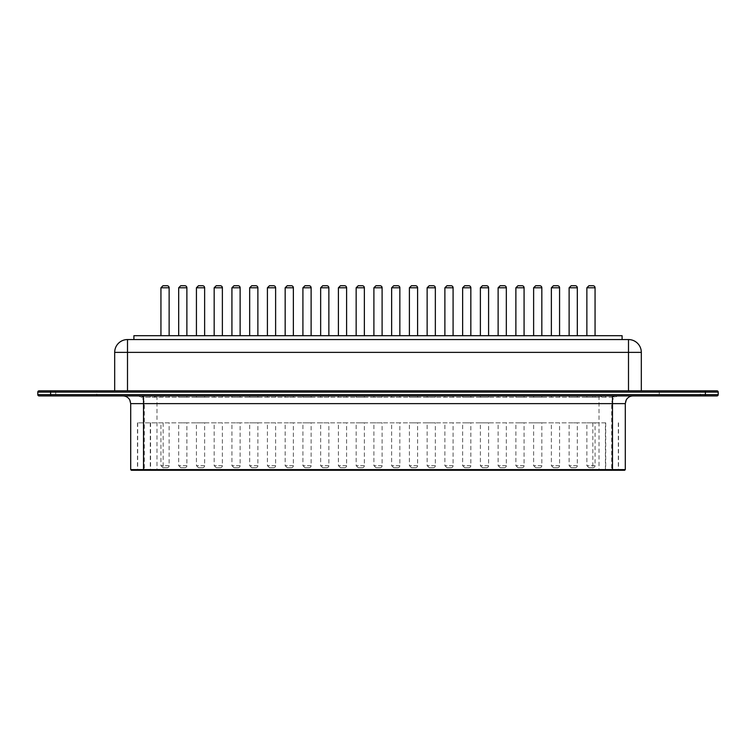 <?xml version="1.0" encoding="UTF-8"?>
<svg xmlns="http://www.w3.org/2000/svg" width="756" height="756" viewBox="0 0 756 756"><rect width="100%" height="100%" fill="white"/><g stroke="black" fill="none" stroke-linecap="round" stroke-linejoin="round"><path stroke-width="0.57" stroke-dasharray="3.78 2.83" d="M605.433 422.85L137.46 422.85L605.433 422.85L605.433 470.26L137.46 470.26L605.433 470.26M577.319 422.85L569.117 422.85L577.319 422.85L577.319 465.649A2.051 2.051 0 0 1 575.269 467.699L571.167 467.699L575.269 467.699M541.825 422.85L533.623 422.85L541.825 422.85L541.825 465.649A2.051 2.051 0 0 1 539.775 467.699L535.673 467.699L539.775 467.699M506.331 422.85L498.128 422.85L506.331 422.85L506.331 465.649A2.051 2.051 0 0 1 504.28 467.699L500.179 467.699L504.28 467.699M470.837 422.85L462.634 422.85L470.837 422.85L470.837 465.649A2.051 2.051 0 0 1 468.786 467.699L464.685 467.699L468.786 467.699M435.343 422.85L427.14 422.85L435.343 422.85L435.343 465.649A2.051 2.051 0 0 1 433.292 467.699L429.191 467.699L433.292 467.699M399.848 422.85L391.646 422.85L399.848 422.85L399.848 465.649A2.051 2.051 0 0 1 397.798 467.699L393.696 467.699L397.798 467.699M364.354 422.85L356.152 422.85L364.354 422.85L364.354 465.649A2.051 2.051 0 0 1 362.304 467.699L358.202 467.699L362.304 467.699M328.86 422.85L320.657 422.85L328.86 422.85L328.86 465.649A2.051 2.051 0 0 1 326.809 467.699L322.708 467.699L326.809 467.699M293.366 422.85L285.163 422.85L293.366 422.85L293.366 465.649A2.051 2.051 0 0 1 291.315 467.699L287.214 467.699L291.315 467.699M257.872 422.85L249.669 422.85L257.872 422.85L257.872 465.649A2.051 2.051 0 0 1 255.821 467.699L251.72 467.699L255.821 467.699M222.377 422.85L214.175 422.85L222.377 422.85L222.377 465.649A2.051 2.051 0 0 1 220.327 467.699L216.225 467.699L220.327 467.699M186.883 422.85L178.681 422.85L186.883 422.85L186.883 465.649A2.051 2.051 0 0 1 184.833 467.699L180.731 467.699L184.833 467.699M595.057 422.85L586.864 422.85L595.057 422.85L595.057 465.649A2.051 2.051 0 0 1 593.016 467.699L588.915 467.699L593.016 467.699M559.572 422.85L551.37 422.85L559.572 422.85L559.572 465.649A2.051 2.051 0 0 1 557.522 467.699L553.42 467.699L557.522 467.699M524.078 422.85L515.875 422.85L524.078 422.85L524.078 465.649A2.051 2.051 0 0 1 522.027 467.699L517.926 467.699L522.027 467.699M488.584 422.85L480.381 422.85L488.584 422.85L488.584 465.649A2.051 2.051 0 0 1 486.533 467.699L482.432 467.699L486.533 467.699M453.09 422.85L444.887 422.85L453.09 422.85L453.09 465.649A2.051 2.051 0 0 1 451.039 467.699L446.938 467.699L451.039 467.699M417.595 422.85L409.393 422.85L417.595 422.85L417.595 465.649A2.051 2.051 0 0 1 415.545 467.699L411.444 467.699L415.545 467.699M382.101 422.85L373.899 422.85L382.101 422.85L382.101 465.649A2.051 2.051 0 0 1 380.051 467.699L375.949 467.699L380.051 467.699M346.607 422.85L338.404 422.85L346.607 422.85L346.607 465.649A2.051 2.051 0 0 1 344.556 467.699L340.455 467.699L344.556 467.699M311.113 422.85L302.91 422.85L311.113 422.85L311.113 465.649A2.051 2.051 0 0 1 309.062 467.699L304.961 467.699L309.062 467.699M275.619 422.85L267.416 422.85L275.619 422.85L275.619 465.649A2.051 2.051 0 0 1 273.568 467.699L269.467 467.699L273.568 467.699M240.124 422.85L231.922 422.85L240.124 422.85L240.124 465.649A2.051 2.051 0 0 1 238.074 467.699L233.973 467.699L238.074 467.699M204.63 422.85L196.428 422.85L204.63 422.85L204.63 465.649A2.051 2.051 0 0 1 202.58 467.699L198.478 467.699L202.58 467.699M169.136 422.85L160.943 422.85L169.136 422.85L169.136 465.649A2.051 2.051 0 0 1 167.085 467.699L162.984 467.699L167.085 467.699M131.346 470.26L624.654 470.26M130.703 469.618L625.297 469.618M123.294 395.936L632.98 395.936L123.294 395.936A7.692 7.579 90 0 1 130.882 403.628L130.703 403.628M39.085 395.936A1.285 1.285 0 0 1 37.8 394.66A1.285 1.285 0 0 0 39.085 395.936L716.915 395.936A1.285 1.285 0 0 0 718.2 394.66A1.285 1.285 0 0 1 716.915 395.936M98.025 395.936L54.46 395.936L98.025 395.936A1.285 1.285 0 0 1 96.74 394.66L96.74 392.099L55.736 392.099L96.74 392.099A1.285 1.285 0 0 1 98.025 390.814L54.46 390.814L98.025 390.814M701.54 395.936L657.975 395.936L701.54 395.936A1.285 1.285 0 0 1 700.264 394.66L700.264 392.099L659.26 392.099L700.264 392.099A1.285 1.285 0 0 1 701.54 390.814L657.975 390.814L701.54 390.814M37.8 394.66L50.614 394.66L50.614 392.099L37.8 392.099A1.285 1.285 0 0 1 39.085 390.814L716.915 390.814A1.285 1.285 0 0 1 718.2 392.099A1.285 1.285 0 0 0 716.915 390.814M628.501 390.814L127.499 390.814L641.315 390.814L628.501 390.814L628.501 352.372L641.315 352.372A12.814 12.814 0 0 0 628.501 339.557L628.501 352.372L127.499 352.372L127.499 390.814L114.685 390.814L127.499 390.814M628.501 339.557L127.499 339.557A12.814 12.814 0 0 0 114.685 352.372L114.685 390.814M133.897 339.557L622.103 339.557L133.897 339.557L133.897 335.711L622.103 335.711L622.103 339.557M186.883 335.711L178.681 335.711L186.883 335.711M222.377 335.711L214.175 335.711L222.377 335.711M257.872 335.711L249.669 335.711L257.872 335.711M293.366 335.711L285.163 335.711L293.366 335.711M328.86 335.711L320.657 335.711L328.86 335.711M364.354 335.711L356.152 335.711L364.354 335.711M399.848 335.711L391.646 335.711L399.848 335.711M435.343 335.711L427.14 335.711L435.343 335.711M470.837 335.711L462.634 335.711L470.837 335.711M506.331 335.711L498.128 335.711L506.331 335.711M541.825 335.711L533.623 335.711L541.825 335.711M577.319 335.711L569.117 335.711L577.319 335.711M169.136 335.711L160.943 335.711L169.136 335.711M204.63 335.711L196.428 335.711L204.63 335.711M240.124 335.711L231.922 335.711L240.124 335.711M275.619 335.711L267.416 335.711L275.619 335.711M311.113 335.711L302.91 335.711L311.113 335.711M346.607 335.711L338.404 335.711L346.607 335.711M382.101 335.711L373.899 335.711L382.101 335.711M417.595 335.711L409.393 335.711L417.595 335.711M453.09 335.711L444.887 335.711L453.09 335.711M488.584 335.711L480.381 335.711L488.584 335.711M524.078 335.711L515.875 335.711L524.078 335.711M559.572 335.711L551.37 335.711L559.572 335.711M595.057 335.711L586.864 335.711L595.057 335.711M610.857 395.936L615.1 397.221L141.06 397.221L602.05 397.221A7.692 7.551 90 0 0 597.883 395.936L145.143 395.936L597.883 395.936M145.143 395.936L141.06 397.221A7.692 7.551 90 0 1 145.237 395.936M610.763 395.936A7.692 7.551 90 0 1 614.94 397.221L602.05 397.221M577.319 397.221L569.117 397.221L577.319 397.221L577.319 395.936L569.117 395.936L577.319 395.936M541.825 397.221L533.623 397.221L541.825 397.221L541.825 395.936L533.623 395.936L541.825 395.936M506.331 397.221L498.128 397.221L506.331 397.221L506.331 395.936L498.128 395.936L506.331 395.936M470.837 397.221L462.634 397.221L470.837 397.221L470.837 395.936L462.634 395.936L470.837 395.936M435.343 397.221L427.14 397.221L435.343 397.221L435.343 395.936L427.14 395.936L435.343 395.936M399.848 397.221L391.646 397.221L399.848 397.221L399.848 395.936L391.646 395.936L399.848 395.936M364.354 397.221L356.152 397.221L364.354 397.221L364.354 395.936L356.152 395.936L364.354 395.936M328.86 397.221L320.657 397.221L328.86 397.221L328.86 395.936L320.657 395.936L328.86 395.936M293.366 397.221L285.163 397.221L293.366 397.221L293.366 395.936L285.163 395.936L293.366 395.936M257.872 397.221L249.669 397.221L257.872 397.221L257.872 395.936L249.669 395.936L257.872 395.936M222.377 397.221L214.175 397.221L222.377 397.221L222.377 395.936L214.175 395.936L222.377 395.936M186.883 397.221L178.681 397.221L186.883 397.221L186.883 395.936L178.681 395.936L186.883 395.936M595.057 397.221L586.864 397.221L595.057 397.221L595.057 395.936L586.864 395.936L595.057 395.936M559.572 397.221L551.37 397.221L559.572 397.221L559.572 395.936L551.37 395.936L559.572 395.936M524.078 397.221L515.875 397.221L524.078 397.221L524.078 395.936L515.875 395.936L524.078 395.936M488.584 397.221L480.381 397.221L488.584 397.221L488.584 395.936L480.381 395.936L488.584 395.936M453.09 397.221L444.887 397.221L453.09 397.221L453.09 395.936L444.887 395.936L453.09 395.936M417.595 397.221L409.393 397.221L417.595 397.221L417.595 395.936L409.393 395.936L417.595 395.936M382.101 397.221L373.899 397.221L382.101 397.221L382.101 395.936L373.899 395.936L382.101 395.936M346.607 397.221L338.404 397.221L346.607 397.221L346.607 395.936L338.404 395.936L346.607 395.936M311.113 397.221L302.91 397.221L311.113 397.221L311.113 395.936L302.91 395.936L311.113 395.936M275.619 397.221L267.416 397.221L275.619 397.221L275.619 395.936L267.416 395.936L275.619 395.936M240.124 397.221L231.922 397.221L240.124 397.221L240.124 395.936L231.922 395.936L240.124 395.936M204.63 397.221L196.428 397.221L204.63 397.221L204.63 395.936L196.428 395.936L204.63 395.936M169.136 397.221L160.943 397.221L169.136 397.221L169.136 395.936L160.943 395.936L169.136 395.936M592.846 422.85L592.846 470.26M618.313 422.85L618.313 470.26M605.726 422.85L605.726 470.26M150.274 422.85L150.274 470.26M137.686 422.85L137.686 470.26M150.567 422.85L150.567 470.26M163.154 422.85L163.154 470.26M577.319 465.649L569.117 465.649L577.319 465.649M541.825 465.649L533.623 465.649L541.825 465.649M506.331 465.649L498.128 465.649L506.331 465.649M470.837 465.649L462.634 465.649L470.837 465.649M435.343 465.649L427.14 465.649L435.343 465.649M399.848 465.649L391.646 465.649L399.848 465.649M364.354 465.649L356.152 465.649L364.354 465.649M328.86 465.649L320.657 465.649L328.86 465.649M293.366 465.649L285.163 465.649L293.366 465.649M257.872 465.649L249.669 465.649L257.872 465.649M222.377 465.649L214.175 465.649L222.377 465.649M186.883 465.649L178.681 465.649L186.883 465.649M595.057 465.649L586.864 465.649L595.057 465.649M559.572 465.649L551.37 465.649L559.572 465.649M524.078 465.649L515.875 465.649L524.078 465.649M488.584 465.649L480.381 465.649L488.584 465.649M453.09 465.649L444.887 465.649L453.09 465.649M417.595 465.649L409.393 465.649L417.595 465.649M382.101 465.649L373.899 465.649L382.101 465.649M346.607 465.649L338.404 465.649L346.607 465.649M311.113 465.649L302.91 465.649L311.113 465.649M275.619 465.649L267.416 465.649L275.619 465.649M240.124 465.649L231.922 465.649L240.124 465.649M204.63 465.649L196.428 465.649L204.63 465.649M169.136 465.649L160.943 465.649L169.136 465.649M625.297 403.628L130.882 403.628L130.882 469.618L131.516 470.26M136.77 395.936A7.692 7.579 90 0 1 144.349 403.628L144.349 469.618L144.982 470.26M632.706 395.936A7.692 7.579 90 0 0 625.117 403.628L625.117 469.618L624.484 470.26M156.993 395.936L156.993 470.26M619.23 395.936A7.692 7.579 90 0 0 611.651 403.628L611.651 469.618L611.018 470.26M599.007 395.936L599.007 470.26M50.614 395.936L50.614 394.66L705.386 394.66L705.386 395.936M50.614 390.814L50.614 392.099L705.386 392.099L705.386 394.66L718.2 394.66M96.74 394.66L55.736 394.66L96.74 394.66M700.264 394.66L659.26 394.66L700.264 394.66M705.386 390.814L705.386 392.099L718.2 392.099M37.8 392.099A1.285 1.285 0 0 1 39.085 390.814M114.685 352.372L127.499 352.372L127.499 339.557A12.814 12.814 0 0 0 114.685 352.372M178.681 287.79L186.883 287.79M214.175 287.79L222.377 287.79M249.669 287.79L257.872 287.79M285.163 287.79L293.366 287.79M320.657 287.79L328.86 287.79M356.152 287.79L364.354 287.79M391.646 287.79L399.848 287.79M427.14 287.79L435.343 287.79M462.634 287.79L470.837 287.79M498.128 287.79L506.331 287.79M533.623 287.79L541.825 287.79M569.117 287.79L577.319 287.79M160.943 287.79L169.136 287.79M196.428 287.79L204.63 287.79M231.922 287.79L240.124 287.79M267.416 287.79L275.619 287.79M302.91 287.79L311.113 287.79M338.404 287.79L346.607 287.79M373.899 287.79L382.101 287.79M409.393 287.79L417.595 287.79M444.887 287.79L453.09 287.79M480.381 287.79L488.584 287.79M515.875 287.79L524.078 287.79M551.37 287.79L559.572 287.79M586.864 287.79L595.057 287.79M592.846 397.221L592.846 395.936M605.726 397.221L605.726 395.936M150.274 397.221L150.274 395.936M153.95 397.221A7.692 7.551 90 0 1 158.117 395.936M163.154 397.221L163.154 395.936M618.54 422.85L618.54 470.26M137.46 422.85L137.46 470.26M571.167 467.699L569.117 465.649L569.117 422.85M535.673 467.699L533.623 465.649L533.623 422.85M500.179 467.699L498.128 465.649L498.128 422.85M464.685 467.699L462.634 465.649L462.634 422.85M429.191 467.699L427.14 465.649L427.14 422.85M393.696 467.699L391.646 465.649L391.646 422.85M358.202 467.699L356.152 465.649L356.152 422.85M322.708 467.699L320.657 465.649L320.657 422.85M287.214 467.699L285.163 465.649L285.163 422.85M251.72 467.699L249.669 465.649L249.669 422.85M216.225 467.699L214.175 465.649L214.175 422.85M180.731 467.699L178.681 465.649L178.681 422.85M588.915 467.699L586.864 465.649L586.864 422.85M553.42 467.699L551.37 465.649L551.37 422.85M517.926 467.699L515.875 465.649L515.875 422.85M482.432 467.699L480.381 465.649L480.381 422.85M446.938 467.699L444.887 465.649L444.887 422.85M411.444 467.699L409.393 465.649L409.393 422.85M375.949 467.699L373.899 465.649L373.899 422.85M340.455 467.699L338.404 465.649L338.404 422.85M304.961 467.699L302.91 465.649L302.91 422.85M269.467 467.699L267.416 465.649L267.416 422.85M233.973 467.699L231.922 465.649L231.922 422.85M198.478 467.699L196.428 465.649L196.428 422.85M162.984 467.699L160.943 465.649L160.943 422.85M54.46 390.814L55.736 392.099L55.736 394.66L54.46 395.936M657.975 390.814L659.26 392.099L659.26 394.66L657.975 395.936M569.117 397.221L569.117 395.936M533.623 397.221L533.623 395.936M498.128 397.221L498.128 395.936M462.634 397.221L462.634 395.936M427.14 397.221L427.14 395.936M391.646 397.221L391.646 395.936M356.152 397.221L356.152 395.936M320.657 397.221L320.657 395.936M285.163 397.221L285.163 395.936M249.669 397.221L249.669 395.936M214.175 397.221L214.175 395.936M178.681 397.221L178.681 395.936M586.864 397.221L586.864 395.936M551.37 397.221L551.37 395.936M515.875 397.221L515.875 395.936M480.381 397.221L480.381 395.936M444.887 397.221L444.887 395.936M409.393 397.221L409.393 395.936M373.899 397.221L373.899 395.936M338.404 397.221L338.404 395.936M302.91 397.221L302.91 395.936M267.416 397.221L267.416 395.936M231.922 397.221L231.922 395.936M196.428 397.221L196.428 395.936M160.943 397.221L160.943 395.936"/><path stroke-width="1.13" d="M143.517 470.26L131.346 470.26L130.703 469.618L143.517 469.618L143.517 470.26L624.654 470.26L625.297 469.618L143.517 469.618L143.517 403.628L612.483 403.628L612.483 470.26M705.386 395.936L705.386 394.66L50.614 394.66L50.614 392.099L705.386 392.099L705.386 390.814L716.915 390.814A1.285 1.285 0 0 1 718.2 392.099L705.386 392.099L705.386 394.66L718.2 394.66L718.2 392.099L718.2 394.66A1.285 1.285 0 0 1 716.915 395.936L39.085 395.936A1.285 1.285 0 0 1 37.8 394.66L37.8 392.099L37.8 394.66L50.614 394.66L50.614 395.936M705.386 390.814L39.085 390.814A1.285 1.285 0 0 0 37.8 392.099L50.614 392.099L50.614 390.814M641.315 352.372L641.315 390.814L641.315 352.372L628.501 352.372L628.501 339.557A12.814 12.814 0 0 1 641.315 352.372A12.814 12.814 0 0 0 628.501 339.557L127.499 339.557A12.814 12.814 0 0 0 114.685 352.372L114.685 390.814M133.897 339.557L133.897 335.711L622.103 335.711L622.103 339.557M186.883 335.711L186.883 287.79A2.051 2.051 0 0 0 184.833 285.74L180.731 285.74L184.833 285.74M222.377 335.711L222.377 287.79A2.051 2.051 0 0 0 220.327 285.74L216.225 285.74L220.327 285.74M257.872 335.711L257.872 287.79A2.051 2.051 0 0 0 255.821 285.74L251.72 285.74L255.821 285.74M293.366 335.711L293.366 287.79A2.051 2.051 0 0 0 291.315 285.74L287.214 285.74L291.315 285.74M328.86 335.711L328.86 287.79A2.051 2.051 0 0 0 326.809 285.74L322.708 285.74L326.809 285.74M364.354 335.711L364.354 287.79A2.051 2.051 0 0 0 362.304 285.74L358.202 285.74L362.304 285.74M399.848 335.711L399.848 287.79A2.051 2.051 0 0 0 397.798 285.74L393.696 285.74L397.798 285.74M435.343 335.711L435.343 287.79A2.051 2.051 0 0 0 433.292 285.74L429.191 285.74L433.292 285.74M470.837 335.711L470.837 287.79A2.051 2.051 0 0 0 468.786 285.74L464.685 285.74L468.786 285.74M506.331 335.711L506.331 287.79A2.051 2.051 0 0 0 504.28 285.74L500.179 285.74L504.28 285.74M541.825 335.711L541.825 287.79A2.051 2.051 0 0 0 539.775 285.74L535.673 285.74L539.775 285.74M577.319 335.711L577.319 287.79A2.051 2.051 0 0 0 575.269 285.74L571.167 285.74L575.269 285.74M169.136 335.711L169.136 287.79A2.051 2.051 0 0 0 167.085 285.74L162.984 285.74L167.085 285.74M204.63 335.711L204.63 287.79A2.051 2.051 0 0 0 202.58 285.74L198.478 285.74L202.58 285.74M240.124 335.711L240.124 287.79A2.051 2.051 0 0 0 238.074 285.74L233.973 285.74L238.074 285.74M275.619 335.711L275.619 287.79A2.051 2.051 0 0 0 273.568 285.74L269.467 285.74L273.568 285.74M311.113 335.711L311.113 287.79A2.051 2.051 0 0 0 309.062 285.74L304.961 285.74L309.062 285.74M346.607 335.711L346.607 287.79A2.051 2.051 0 0 0 344.556 285.74L340.455 285.74L344.556 285.74M382.101 335.711L382.101 287.79A2.051 2.051 0 0 0 380.051 285.74L375.949 285.74L380.051 285.74M417.595 335.711L417.595 287.79A2.051 2.051 0 0 0 415.545 285.74L411.444 285.74L415.545 285.74M453.09 335.711L453.09 287.79A2.051 2.051 0 0 0 451.039 285.74L446.938 285.74L451.039 285.74M488.584 335.711L488.584 287.79A2.051 2.051 0 0 0 486.533 285.74L482.432 285.74L486.533 285.74M524.078 335.711L524.078 287.79A2.051 2.051 0 0 0 522.027 285.74L517.926 285.74L522.027 285.74M559.572 335.711L559.572 287.79A2.051 2.051 0 0 0 557.522 285.74L553.42 285.74L557.522 285.74M595.057 335.711L595.057 287.79A2.051 2.051 0 0 0 593.016 285.74L588.915 285.74L593.016 285.74M130.703 469.618L130.703 403.628L143.517 403.628L143.517 395.936M612.483 395.936L612.483 403.628L625.297 403.628L625.297 469.618M127.499 339.557L127.499 352.372L628.501 352.372L628.501 390.814M114.685 352.372L127.499 352.372L127.499 390.814M186.883 287.79L178.681 287.79L178.681 335.711M222.377 287.79L214.175 287.79L214.175 335.711M257.872 287.79L249.669 287.79L249.669 335.711M293.366 287.79L285.163 287.79L285.163 335.711M328.86 287.79L320.657 287.79L320.657 335.711M364.354 287.79L356.152 287.79L356.152 335.711M399.848 287.79L391.646 287.79L391.646 335.711M435.343 287.79L427.14 287.79L427.14 335.711M470.837 287.79L462.634 287.79L462.634 335.711M506.331 287.79L498.128 287.79L498.128 335.711M541.825 287.79L533.623 287.79L533.623 335.711M577.319 287.79L569.117 287.79L569.117 335.711M169.136 287.79L160.943 287.79L160.943 335.711M204.63 287.79L196.428 287.79L196.428 335.711M240.124 287.79L231.922 287.79L231.922 335.711M275.619 287.79L267.416 287.79L267.416 335.711M311.113 287.79L302.91 287.79L302.91 335.711M346.607 287.79L338.404 287.79L338.404 335.711M382.101 287.79L373.899 287.79L373.899 335.711M417.595 287.79L409.393 287.79L409.393 335.711M453.09 287.79L444.887 287.79L444.887 335.711M488.584 287.79L480.381 287.79L480.381 335.711M524.078 287.79L515.875 287.79L515.875 335.711M559.572 287.79L551.37 287.79L551.37 335.711M595.057 287.79L586.864 287.79L586.864 335.711M130.703 403.628L129.73 399.867C128.199 397.354 125.969 396.04 123.02 395.936M625.297 403.628L626.27 399.867C627.801 397.354 630.032 396.04 632.98 395.936M178.681 287.79L180.731 285.74M214.175 287.79L216.225 285.74M249.669 287.79L251.72 285.74M285.163 287.79L287.214 285.74M320.657 287.79L322.708 285.74M356.152 287.79L358.202 285.74M391.646 287.79L393.696 285.74M427.14 287.79L429.191 285.74M462.634 287.79L464.685 285.74M498.128 287.79L500.179 285.74M533.623 287.79L535.673 285.74M569.117 287.79L571.167 285.74M160.943 287.79L162.984 285.74M196.428 287.79L198.478 285.74M231.922 287.79L233.973 285.74M267.416 287.79L269.467 285.74M302.91 287.79L304.961 285.74M338.404 287.79L340.455 285.74M373.899 287.79L375.949 285.74M409.393 287.79L411.444 285.74M444.887 287.79L446.938 285.74M480.381 287.79L482.432 285.74M515.875 287.79L517.926 285.74M551.37 287.79L553.42 285.74M586.864 287.79L588.915 285.74"/></g></svg>
